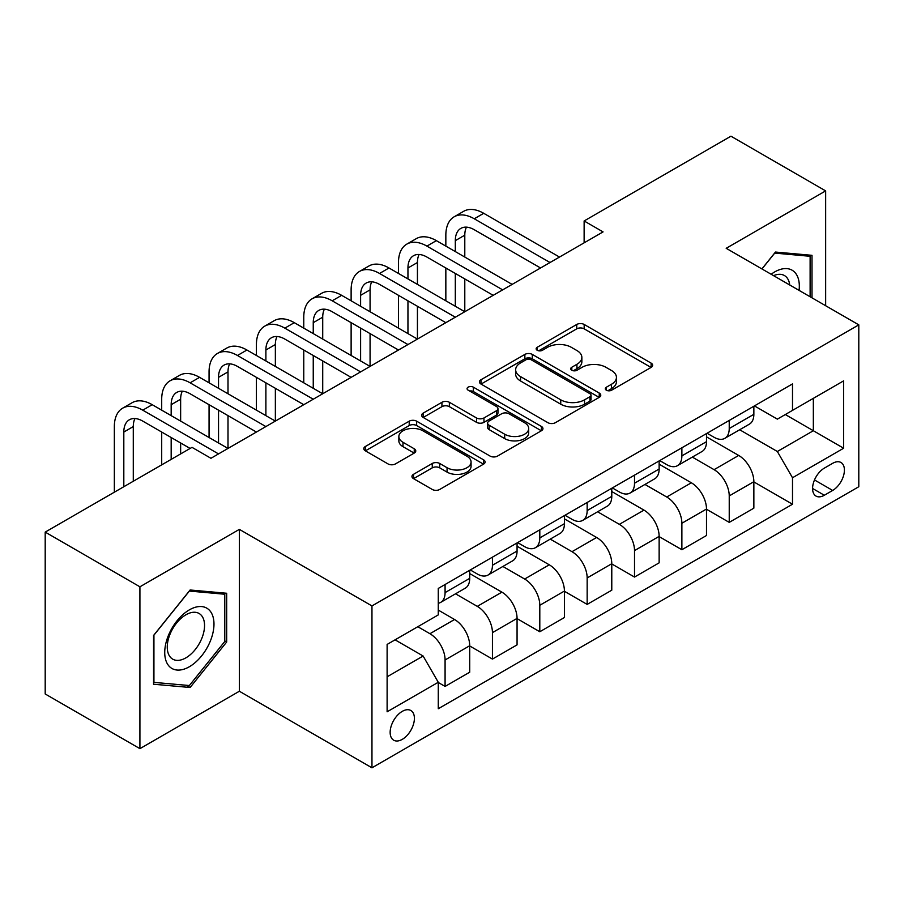 <?xml version="1.0" encoding="UTF-8"?>
<svg xmlns="http://www.w3.org/2000/svg" width="904" height="904" viewBox="0 0 904 904"><rect width="100%" height="100%" fill="white"/><g stroke="black" fill="none" stroke-linecap="round" stroke-linejoin="round"><path stroke-width="1.36" d="M606.392 390.212A3.684 2.124 0 0 0 611.601 390.212L651.117 367.408A5.255 3.04 0 0 0 652.654 365.261A5.255 3.04 0 0 0 651.117 363.114L584.176 324.468A5.255 3.04 0 0 0 576.741 324.468L537.225 347.272A3.684 2.124 0 0 0 536.151 348.774A3.684 2.124 0 0 0 537.225 350.277A3.684 2.124 0 0 0 542.434 350.277L547.553 347.328A16.826 9.718 0 0 1 571.351 347.328L576.921 350.549A16.826 9.718 0 0 1 581.86 357.419A16.826 9.718 0 0 1 576.921 364.289L571.814 367.239A3.684 2.124 0 0 0 570.729 368.742A3.684 2.124 0 0 0 571.814 370.244A3.684 2.124 0 0 0 577.023 370.244L582.131 367.295A16.826 9.718 0 0 1 605.929 367.295L611.511 370.516A16.826 9.718 0 0 1 616.438 377.386A16.826 9.718 0 0 1 611.511 384.256L606.392 387.206A3.684 2.124 0 0 0 605.318 388.709A3.684 2.124 0 0 0 606.392 390.212L606.392 387.206M402.28 739.359A17.142 9.899 120 0 0 413.478 724.251A17.142 9.899 120 0 0 410.845 710.51A17.142 9.899 120 0 0 402.28 711.358A17.142 9.899 120 0 0 391.07 726.466A17.142 9.899 120 0 0 393.703 740.206A17.142 9.899 120 0 0 402.28 739.359M413.49 474.329A5.255 3.04 0 0 0 411.941 476.476A5.255 3.04 0 0 0 413.49 478.623L432.27 489.459A5.255 3.04 0 0 0 439.706 489.459L483.583 464.125A5.255 3.04 0 0 0 485.12 461.978A5.255 3.04 0 0 0 483.583 459.831L416.642 421.185A5.255 3.04 0 0 0 409.207 421.185L365.329 446.519A5.255 3.04 0 0 0 363.792 448.666A5.255 3.04 0 0 0 365.329 450.813L388.008 463.91A5.255 3.04 0 0 0 395.455 463.91L414.235 453.073A5.255 3.04 0 0 0 415.772 450.926A5.255 3.04 0 0 0 414.235 448.779L402.981 442.282A14.068 8.125 0 0 1 398.856 436.542A14.068 8.125 0 0 1 407.546 429.038A14.068 8.125 0 0 1 422.88 430.79L466.939 456.237A14.068 8.125 0 0 1 471.063 461.978A14.068 8.125 0 0 1 462.385 469.481A14.068 8.125 0 0 1 447.051 467.718L439.706 463.481A5.255 3.04 0 0 0 432.27 463.481L413.49 474.329L413.49 478.623M239.368 529.371L139.917 586.798L45.2 532.106L45.2 693.978L139.917 748.659L239.368 691.244L371.962 767.801L371.962 605.929L239.368 529.371L239.368 691.244M825.646 305.721L825.646 190.891L726.194 248.306L858.8 324.864L371.962 605.929M825.646 190.891L730.94 136.199L584.131 220.96L584.131 242.837M45.2 532.106L192.01 447.356L210.948 458.283L603.07 231.899L584.131 220.96M547.914 422.688A5.255 3.04 0 0 0 555.361 422.688L599.239 397.353A5.255 3.04 0 0 0 600.776 395.206A5.255 3.04 0 0 0 599.239 393.059L532.298 354.413A5.255 3.04 0 0 0 524.862 354.413L480.984 379.748A5.255 3.04 0 0 0 479.436 381.895A5.255 3.04 0 0 0 480.984 384.042L547.914 422.688M469.628 391.014A3.684 2.124 0 0 1 473.357 391.534L473.357 387.161L541.417 426.451A5.255 3.04 0 0 1 542.954 428.598A5.255 3.04 0 0 1 541.417 430.745L497.528 456.079A5.255 3.04 0 0 1 490.092 456.079L423.151 417.433L423.151 413.139A5.255 3.04 0 0 0 421.614 415.286A5.255 3.04 0 0 0 423.151 417.433M423.151 413.139L441.932 402.291A5.255 3.04 0 0 1 449.367 402.291L476.521 417.964A5.255 3.04 0 0 0 483.956 417.964L496.42 410.778A5.255 3.04 0 0 0 497.957 408.631A5.255 3.04 0 0 0 496.42 406.484L468.148 390.166A3.684 2.124 0 0 1 467.074 388.663A3.684 2.124 0 0 1 469.345 386.697A3.684 2.124 0 0 1 473.357 387.161M832.663 463.323L824.324 468.136A16.611 9.594 120 0 0 813.476 482.77A16.611 9.594 120 0 0 816.018 496.081A16.611 9.594 120 0 0 824.324 495.256L832.663 490.443A16.611 9.594 120 0 0 843.511 475.809A16.611 9.594 120 0 0 840.969 462.498A16.611 9.594 120 0 0 832.663 463.323M371.962 767.801L858.8 486.725L858.8 324.864M754.422 405.896L777.35 419.14L792.503 410.382L792.503 383.917L438.27 588.436L438.27 614.901L387.115 644.428L387.115 711.798L438.27 682.271L438.27 708.736L792.503 504.229L792.503 477.753L777.35 451.503L739.675 429.762M792.503 410.382L843.647 380.855L843.647 448.226L792.503 477.753M139.917 586.798L139.917 748.659M785.305 414.541L813.34 430.733L813.34 398.359L843.647 380.855M777.35 451.503L813.34 430.733L843.647 448.226M387.115 676.802L423.117 656.021L395.071 639.84M438.27 682.486L445.084 686.43L445.084 659.965A21.436 12.373 -120 0 0 429.931 633.715L417.806 626.709M445.084 686.43L469.707 672.214L469.707 645.739A21.436 12.373 -120 0 0 454.554 619.5L438.27 610.087M469.707 645.964L492.443 659.084L492.443 632.619A21.436 12.373 -120 0 0 477.289 606.369L455.526 593.804M492.443 659.084L517.065 644.868L517.065 618.404A21.436 12.373 -120 0 0 501.912 592.154L469.707 573.565M517.065 618.619L539.801 631.749L539.801 605.273A21.436 12.373 -120 0 0 524.648 579.035L502.884 566.469M539.801 631.749L564.424 617.522L564.424 591.058A21.436 12.373 -120 0 0 549.27 564.808L517.065 546.219M564.424 591.284L587.159 604.403L587.159 577.938A21.436 12.373 -120 0 0 572.006 551.689L550.242 539.123M587.159 604.403L611.782 590.188L611.782 563.723A21.436 12.373 -120 0 0 596.629 537.473L564.424 518.873M611.782 563.938L634.518 577.057L634.518 550.592A21.436 12.373 -120 0 0 619.364 524.343L597.601 511.788M634.518 577.057L659.14 562.842L659.14 536.377A21.436 12.373 -120 0 0 643.987 510.127L611.782 491.539M659.14 536.592L681.876 549.722L681.876 523.258A21.436 12.373 -120 0 0 666.723 497.008L644.959 484.442M681.876 549.722L706.499 535.507L706.499 509.031A21.436 12.373 -120 0 0 691.345 482.781L659.14 464.193M706.499 509.257L729.234 522.376L729.234 495.912A21.436 12.373 -120 0 0 714.081 469.662L692.317 457.096M729.234 522.376L753.857 508.161L753.857 481.696A21.436 12.373 -120 0 0 738.704 455.446L706.499 436.858M707.064 433.242L714.081 437.287A21.436 12.373 -120 0 0 724.793 438.35A21.436 12.373 -120 0 0 729.234 428.541L729.234 420.45M659.705 460.588L666.723 464.633A21.436 12.373 -120 0 0 677.435 465.696A21.436 12.373 -120 0 0 681.876 455.887L681.876 447.785M612.347 487.923L619.364 491.968A21.436 12.373 -120 0 0 630.077 493.03A21.436 12.373 -120 0 0 634.518 483.222L634.518 475.131M564.989 515.269L572.006 519.314A21.436 12.373 -120 0 0 582.718 520.376A21.436 12.373 -120 0 0 587.159 510.568L587.159 502.477M517.642 542.615L524.648 546.66A21.436 12.373 -120 0 0 535.36 547.722A21.436 12.373 -120 0 0 539.801 537.903L539.801 529.812M470.283 569.949L477.289 573.995A21.436 12.373 -120 0 0 488.002 575.057A21.436 12.373 -120 0 0 492.443 565.249L492.443 557.158M753.857 481.911L792.503 504.229M724.793 438.35L749.416 424.134A21.436 12.373 -120 0 0 753.857 414.326L753.857 406.235M677.435 465.696L702.058 451.48A21.436 12.373 -120 0 0 706.499 441.66L706.499 433.57M630.077 493.03L654.699 478.815A21.436 12.373 -120 0 0 659.14 469.006L659.14 460.916M582.718 520.376L607.341 506.161A21.436 12.373 -120 0 0 611.782 496.352L611.782 488.25M535.36 547.722L559.983 533.496A21.436 12.373 -120 0 0 564.424 523.687L564.424 515.596M488.002 575.057L512.636 560.842A21.436 12.373 -120 0 0 517.065 551.033L517.065 542.942M438.27 603.262A21.436 12.373 -120 0 0 440.643 602.403L465.277 588.188A21.436 12.373 -120 0 0 469.707 578.368L469.707 570.277M440.643 602.403A21.436 12.373 -120 0 0 445.084 592.595L445.084 584.492M423.117 656.021L438.27 682.271M812.007 297.845L812.007 255.323L775.451 252.058L761.902 268.917M153.556 684.226L190.111 687.492L226.678 642.009L226.678 593.261L190.111 589.996L153.556 635.478L153.556 684.226M224.78 640.913L226.678 642.009M186.247 685.255L190.111 687.492M607.872 390.731L611.511 388.63A16.826 9.718 0 0 0 616.438 381.759L616.438 377.386M581.86 357.419L581.86 361.792A16.826 9.718 0 0 1 576.921 368.662L573.283 370.764M651.049 367.442L584.176 328.841A5.255 3.04 0 0 0 576.741 328.841L538.694 350.797M599.171 397.398L532.298 358.786A5.255 3.04 0 0 0 524.862 358.786L481.052 384.087M589.939 396.709A3.684 2.124 0 0 0 591.024 395.206A3.684 2.124 0 0 0 589.939 393.703L531.19 359.781A3.684 2.124 0 0 0 525.981 359.781L520.591 362.899A16.826 9.718 0 0 0 515.653 369.77A16.826 9.718 0 0 0 520.591 376.64L560.751 399.828A16.826 9.718 0 0 0 584.549 399.828L589.939 396.709L589.939 401.082A3.684 2.124 0 0 0 591.024 399.579L591.024 395.206M515.653 369.77L515.653 374.143A16.826 9.718 0 0 0 520.591 381.013L520.591 376.64M589.939 401.082L584.549 404.201A16.826 9.718 0 0 1 560.751 404.201L520.591 381.013M423.23 417.467L441.932 406.664L441.932 402.291M497.957 408.631L497.957 413.004A5.255 3.04 0 0 1 496.42 415.151L483.956 422.337A5.255 3.04 0 0 1 476.521 422.337L449.367 406.664A5.255 3.04 0 0 0 441.932 406.664M473.357 391.534L541.338 430.779M504.692 434.225A14.068 8.125 0 0 0 520.015 435.988A14.068 8.125 0 0 0 528.704 428.485A14.068 8.125 0 0 0 524.58 422.744L509.054 413.783A5.255 3.04 0 0 0 501.618 413.783L489.166 420.97A5.255 3.04 0 0 0 487.618 423.117A5.255 3.04 0 0 0 489.166 425.264L504.692 434.225L504.692 438.609A14.068 8.125 0 0 0 520.015 440.361A14.068 8.125 0 0 0 528.704 432.858L528.704 428.485M487.618 423.117L487.618 427.49A5.255 3.04 0 0 0 489.166 429.637L489.166 425.264M504.692 438.609L489.166 429.637M471.063 461.978L471.063 466.351A14.068 8.125 0 0 1 462.385 473.854A14.068 8.125 0 0 1 447.051 472.103L439.706 467.854A5.255 3.04 0 0 0 432.27 467.854L413.557 478.657M398.856 436.542L398.856 440.915A14.068 8.125 0 0 0 402.981 446.655L402.981 442.282M414.156 453.107L402.981 446.655M483.516 464.17L416.642 425.558A5.255 3.04 0 0 0 409.207 425.558L365.397 450.859M445.841 246.114L445.841 235.176A40.183 23.199 60 0 1 454.17 216.79L463.639 211.321A40.183 23.199 60 0 1 483.73 213.31L559.497 257.052M454.17 216.79A40.183 23.199 60 0 1 474.261 218.779L550.027 262.522M540.558 267.991L474.261 229.718A26.792 15.47 -120 0 0 460.859 228.384A26.792 15.47 -120 0 0 455.311 240.645L455.311 251.583M466.464 227.153A26.792 15.47 -120 0 0 464.792 235.176L464.792 257.052M455.311 273.46L455.311 306.264M464.792 278.929L464.792 311.733L389.014 267.991L379.544 273.46L455.311 317.202M445.841 300.806L445.841 267.991M398.483 273.46L398.483 262.522A40.183 23.199 60 0 1 406.811 244.125L416.281 238.656A40.183 23.199 60 0 1 436.372 240.645L512.139 284.398M406.811 244.125A40.183 23.199 60 0 1 426.903 246.114L502.669 289.868M493.2 295.337L426.903 257.052A26.792 15.47 -120 0 0 413.501 255.73A26.792 15.47 -120 0 0 407.953 267.991L407.953 278.929M419.106 254.487A26.792 15.47 -120 0 0 417.433 262.522L417.433 284.398M407.953 300.806L407.953 333.61M417.433 306.264L417.433 339.079L341.656 295.337L332.186 300.806L407.953 344.548M398.483 328.141L398.483 295.337M445.841 322.671L379.544 284.398A26.792 15.47 -120 0 0 366.154 283.065A26.792 15.47 -120 0 0 360.606 295.337L360.606 306.264M371.747 281.833A26.792 15.47 -120 0 0 370.075 289.868L370.075 311.733M360.606 328.141L360.606 360.956M370.075 333.61L370.075 366.425L294.297 322.671L284.828 328.141L360.606 371.883M351.125 355.487L351.125 322.671M351.125 300.806L351.125 289.868A40.183 23.199 60 0 1 359.453 271.471A40.183 23.199 60 0 1 379.544 273.46M359.453 271.471L368.922 266.002A40.183 23.199 60 0 1 389.014 267.991M398.483 350.017L332.186 311.733A26.792 15.47 -120 0 0 318.796 310.411A26.792 15.47 -120 0 0 313.247 322.671L313.247 333.61M324.389 309.179A26.792 15.47 -120 0 0 322.717 317.202L322.717 339.079M313.247 355.487L313.247 388.291M322.717 360.956L322.717 393.76L246.939 350.017L237.469 355.487L313.247 399.229M303.767 382.821L303.767 350.017M303.767 328.141L303.767 317.202A40.183 23.199 60 0 1 312.095 298.806A40.183 23.199 60 0 1 332.186 300.806M312.095 298.806L321.564 293.337A40.183 23.199 60 0 1 341.656 295.337M351.125 377.352L284.828 339.079A26.792 15.47 -120 0 0 271.437 337.757A26.792 15.47 -120 0 0 265.889 350.017L265.889 360.956M277.031 336.514A26.792 15.47 -120 0 0 275.358 344.548L275.358 366.425M265.889 382.821L265.889 415.637M275.358 388.291L275.358 421.106L199.581 377.352L190.111 382.821L265.889 426.575M256.42 410.167L256.42 377.352M256.42 355.487L256.42 344.548A40.183 23.199 60 0 1 264.736 326.152A40.183 23.199 60 0 1 284.828 328.141M264.736 326.152L274.206 320.683A40.183 23.199 60 0 1 294.297 322.671M799.068 290.376A34.827 20.103 120 0 0 796.017 273.833A34.827 20.103 120 0 0 771.157 274.262M789.734 284.986A26.363 15.221 120 0 0 787.384 278.285A26.363 15.221 120 0 0 784.423 275.539A26.363 15.221 120 0 0 773.575 275.663M774.615 253.086L810.12 256.295L810.12 296.749M807.769 254.939L810.12 256.295M761.97 268.963L774.694 253.131M189.354 609.872A34.827 20.103 120 0 0 164.731 652.519A34.827 20.103 120 0 0 189.354 666.745A34.827 20.103 120 0 0 213.977 624.088A34.827 20.103 120 0 0 189.354 609.872M185.908 614.788A26.363 15.221 120 0 0 168.675 638.021A26.363 15.221 120 0 0 172.72 659.152A26.363 15.221 120 0 0 185.908 657.841A26.363 15.221 120 0 0 203.129 634.608A26.363 15.221 120 0 0 199.083 613.477A26.363 15.221 120 0 0 185.908 614.788M224.78 641.467L189.354 685.537L153.929 682.373L153.929 635.139L189.354 591.069L224.78 594.233L224.78 641.467M222.429 592.888L224.78 594.233M303.767 404.698L237.469 366.425A26.792 15.47 -120 0 0 224.079 365.092A26.792 15.47 -120 0 0 218.531 377.352L218.531 388.291M229.672 363.86A26.792 15.47 -120 0 0 228 371.894L228 393.76M218.531 410.167L218.531 442.971M228 415.637L228 448.44L152.222 404.698L142.753 410.167L218.531 453.91M209.061 437.513L209.061 404.698M209.061 382.821L209.061 371.894A40.183 23.199 60 0 1 217.378 353.498A40.183 23.199 60 0 1 237.469 355.487M217.378 353.498L226.847 348.029A40.183 23.199 60 0 1 246.939 350.017M256.408 432.044L190.111 393.76A26.792 15.47 -120 0 0 176.721 392.438A26.792 15.47 -120 0 0 171.172 404.698L171.172 415.637M182.314 391.195A26.792 15.47 -120 0 0 180.642 399.229L180.642 421.106M171.172 437.513L171.172 459.379M180.642 442.971L180.642 453.91M161.703 464.848L161.703 432.044M161.703 410.167L161.703 399.229A40.183 23.199 60 0 1 170.02 380.833A40.183 23.199 60 0 1 190.111 382.821M170.02 380.833L179.489 375.363A40.183 23.199 60 0 1 199.581 377.352M190.111 448.44L142.753 421.106A26.792 15.47 -120 0 0 129.362 419.772A26.792 15.47 -120 0 0 123.814 432.044L123.814 486.725M134.967 418.541A26.792 15.47 -120 0 0 133.284 426.575L133.284 481.256M114.345 492.194L114.345 426.575A40.183 23.199 60 0 1 122.661 408.179A40.183 23.199 60 0 1 142.753 410.167M122.661 408.179L132.131 402.709A40.183 23.199 60 0 1 152.222 404.698M429.931 633.715L454.554 619.5M477.289 606.369L501.912 592.154M524.648 579.035L549.27 564.808M572.006 551.689L596.629 537.473M619.364 524.343L643.987 510.127M666.723 497.008L691.345 482.781M714.081 469.662L738.704 455.446M729.234 428.541L753.857 414.326M729.234 495.912L753.857 481.696M681.876 523.258L706.499 509.031M681.876 455.887L706.499 441.66M634.518 550.592L659.14 536.377M634.518 483.222L659.14 469.006M587.159 577.938L611.782 563.723M587.159 510.568L611.782 496.352M539.801 605.273L564.424 591.058M539.801 537.903L564.424 523.687M492.443 632.619L517.065 618.404M492.443 565.249L517.065 551.033M445.084 659.965L469.707 645.739M445.084 592.595L469.707 578.368M814.493 479.956L832.663 490.443M812.583 488.476L824.324 495.256M611.511 388.63L611.511 384.256M571.814 370.244L571.814 367.239M576.921 368.662L576.921 364.289M537.225 350.277L537.225 347.272M576.741 328.841L576.741 324.468M584.176 328.841L584.176 324.468M651.117 367.408L651.117 363.114M480.984 384.042L480.984 379.748M524.862 358.786L524.862 354.413M532.298 358.786L532.298 354.413M599.239 397.353L599.239 393.059M560.751 404.201L560.751 399.828M584.549 404.201L584.549 399.828M449.367 406.664L449.367 402.291M476.521 422.337L476.521 417.964M483.956 422.337L483.956 417.964M496.42 415.151L496.42 410.778M541.417 430.745L541.417 426.451M432.27 467.854L432.27 463.481M439.706 467.854L439.706 463.481M447.051 472.103L447.051 467.718M414.235 453.073L414.235 448.779M365.329 450.813L365.329 446.519M409.207 425.558L409.207 421.185M416.642 425.558L416.642 421.185M483.583 464.125L483.583 459.831M483.73 213.31L474.261 218.779M464.792 235.176L455.311 240.645M436.372 240.645L426.903 246.114M417.433 262.522L407.953 267.991M370.075 289.868L360.606 295.337M322.717 317.202L313.247 322.671M275.358 344.548L265.889 350.017M228 371.894L218.531 377.352M180.642 399.229L171.172 404.698M133.284 426.575L123.814 432.044"/></g></svg>
